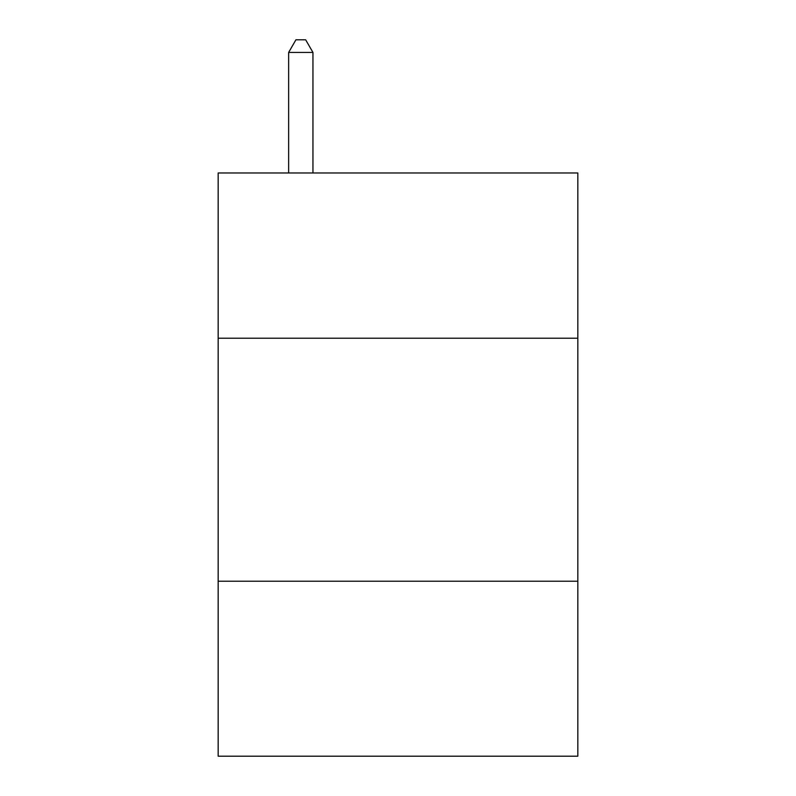 <?xml version="1.0" encoding="UTF-8"?>
<svg xmlns="http://www.w3.org/2000/svg" width="796" height="796" viewBox="0 0 796 796"><rect width="100%" height="100%" fill="white"/><g stroke="black" fill="none" stroke-linecap="round" stroke-linejoin="round"><path stroke-width="1.19" d="M577.826 338.22L577.826 172.971L218.174 172.971L218.174 338.22L577.826 338.22L577.826 756.2L218.174 756.2L218.174 338.22M577.826 581.229L218.174 581.229M312.947 172.971L312.947 52.437L288.64 52.437L288.64 172.971M288.64 52.437L295.933 39.8L305.654 39.8L312.947 52.437"/></g></svg>
